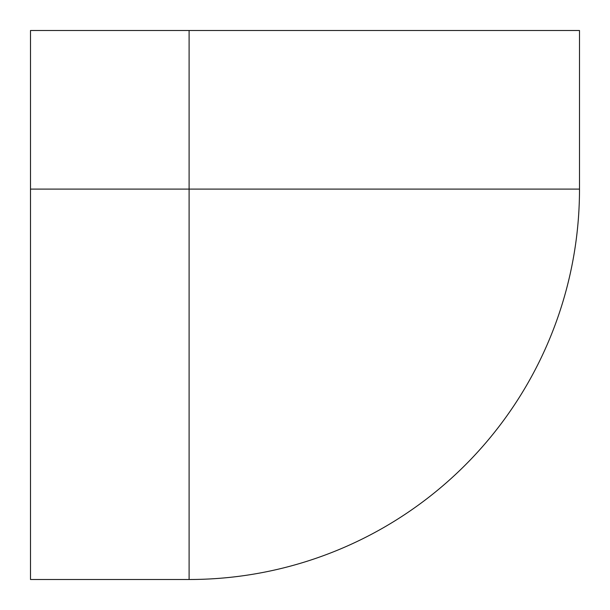 <?xml version="1.0" encoding="UTF-8"?>
<svg xmlns="http://www.w3.org/2000/svg" width="610" height="610" viewBox="0 0 610 610"><rect width="100%" height="100%" fill="white"/><g stroke="black" fill="none" stroke-linecap="round" stroke-linejoin="round"><path stroke-width="0.91" d="M189.1 30.5L579.5 30.5L579.5 189.1L189.1 189.1L189.1 30.5L30.5 30.5L30.5 579.5L189.1 579.5L189.1 189.1L30.5 189.1M579.5 189.1A390.4 390.4 0 0 1 189.1 579.5"/></g></svg>
